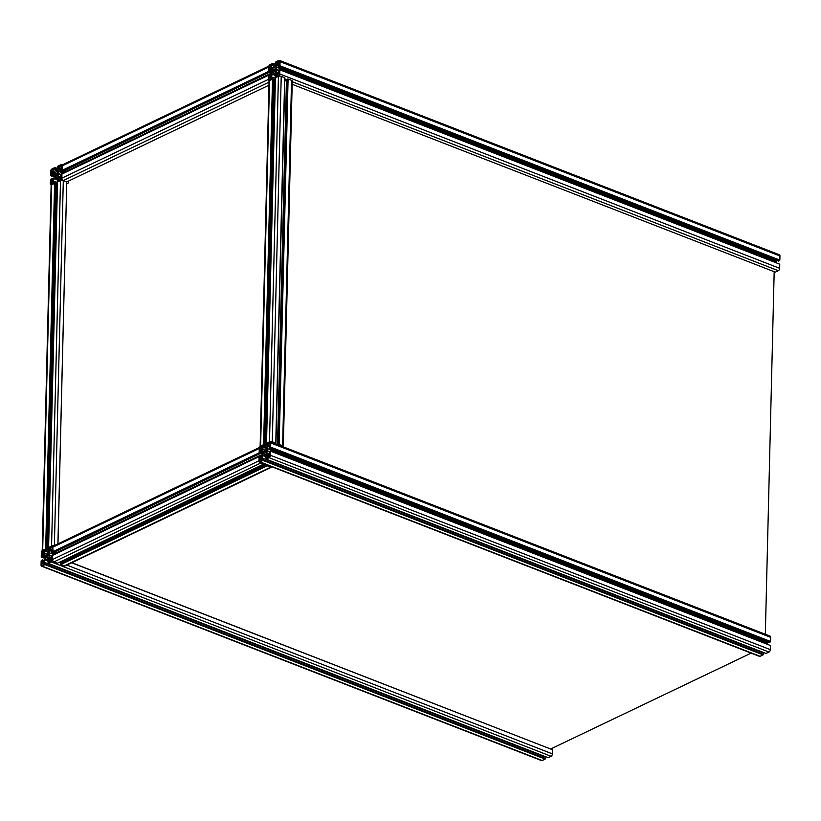 <?xml version="1.0" encoding="UTF-8"?>
<svg xmlns="http://www.w3.org/2000/svg" width="821" height="821" viewBox="0 0 821 821"><rect width="100%" height="100%" fill="white"/><g stroke="black" fill="none" stroke-linecap="round" stroke-linejoin="round"><path stroke-width="1.23" d="M264.731 453.264L264.023 452.987A1.498 0.872 111.2 0 1 263.89 452.34A1.498 0.872 111.2 0 1 264.054 451.55L263.664 451.057L264.372 450.986A1.498 0.872 111.2 0 1 265.409 450.483L265.778 450.626M265.942 452.997L265.357 452.771A1.498 0.872 111.2 0 1 264.321 453.264L263.695 454.075L264.023 452.987M264.054 451.55L265.676 452.176M265.409 450.483L266.035 449.682L265.706 450.76A1.498 0.872 111.2 0 1 265.665 452.197L265.357 452.771M265.83 451.55L264.372 450.986M259.846 448.184L259.816 449.651L261.591 448.81L261.653 446.347L260.596 446.85A1.098 0.636 -68.8 0 0 259.846 448.184L261.53 448.841M270.14 444.715L270.171 443.248A1.098 0.636 -68.8 0 0 269.483 442.601L268.416 443.104L268.364 445.567L270.14 444.715M270.16 443.781L268.416 443.104M259.59 459.031L259.549 460.499A1.098 0.636 -68.8 0 0 260.247 461.145L261.304 460.643L261.365 458.18L259.59 459.031L261.324 459.709M269.873 455.624L268.128 454.947L268.067 457.41L269.134 456.897A1.098 0.636 -68.8 0 0 269.873 455.563L269.914 454.095L268.128 454.947M264.937 454.824L266.476 454.085L267.697 455.224L267.502 457.482L265.891 457.471L266.127 459.124L269.114 457.697A1.981 1.149 -68.8 0 0 270.448 455.286L270.55 451.16L269.267 451.376L269.781 453.366L268.2 454.321L266.979 453.182L266.958 450.873L267.102 448.492L268.405 446.142L269.914 445.444L269.35 448.122L270.643 447.106L270.745 442.971A1.981 1.149 -68.8 0 0 270.171 441.749A1.981 1.149 -68.8 0 0 269.504 441.801L266.517 443.227L266.189 445.156L267.913 443.576L267.933 445.7L266.63 448.05L264.937 448.974L263.243 449.662L262.022 448.523L262.217 446.265L263.839 446.275L263.592 444.633L260.616 446.06A1.981 1.149 -68.8 0 0 259.282 448.461L259.179 452.587L260.462 452.371L259.939 450.38L261.519 449.426L262.741 450.575L262.771 452.874L262.628 455.265L261.324 457.615L259.744 458.169L260.38 455.624L259.077 456.64L258.974 460.776A1.981 1.149 -68.8 0 0 259.549 461.997A1.981 1.149 -68.8 0 0 260.226 461.946L263.5 459.986L263.541 458.59L261.745 460.037L261.796 458.056L263.1 455.706L264.793 454.772L267.687 455.891L264.793 454.772M264.639 454.967L267.677 456.148M263.1 455.706L267.564 457.441M261.796 458.056L263.377 458.672M263.541 458.59L763.417 652.952L763.089 654.871L760.102 656.297A1.981 1.149 111.2 0 1 759.435 656.359L259.549 461.997M263.5 459.986L763.386 654.337M263.213 460.119L763.099 654.47M263.202 460.519L763.089 654.871M260.38 455.624L262.063 456.281M260.349 456.62L261.601 457.102M260.483 451.376L262.699 452.238M260.462 452.371L262.679 453.233M259.457 452.853L262.658 454.095M48.675 561.348L49.578 561.708L47.957 561.697L48.203 563.339L51.189 561.913A1.981 1.149 -68.8 0 0 52.523 559.512L52.339 555.119L51.343 555.601L51.713 557.859L50.276 558.547L49.055 557.397L49.168 552.707L50.471 550.368L51.99 549.67L51.415 552.348L259.457 452.699L259.282 448.461A1.981 1.365 -115.6 0 1 259.929 447.26M265.091 445.208L267.646 446.203M263.869 444.89L267.584 446.326M263.839 446.275L266.938 447.486M262.217 446.265L266.651 447.999M262.022 448.523L264.013 449.292M266.907 444.808L267.944 445.218M266.189 445.156L267.872 445.813M270.171 441.749L770.057 636.101A1.981 1.149 111.2 0 1 770.632 637.332L770.529 641.458L769.226 642.474L269.35 448.122M270.643 447.106L770.529 641.458M270.355 447.24L770.242 641.601M270.345 447.64L770.231 641.991M268.405 446.142L269.893 446.716M767.553 641.817L766.958 644.003M267.102 448.492L766.978 642.843M267.051 450.626L269.267 451.488M266.958 450.873L269.257 451.766M267.041 451.037L269.257 451.899M266.979 453.182L268.97 453.951M269.247 452.371L269.801 452.587M270.273 450.893L770.149 645.398M270.55 451.16L770.426 645.511L770.334 649.647A1.981 1.149 111.2 0 1 769 652.048L766.014 653.475L266.127 459.124M266.599 457.123L267.513 457.482M275.322 71.181L274.676 71.437A1.498 0.872 111.2 0 1 273.639 71.94L273.013 72.741L273.342 71.663A1.498 0.872 111.2 0 1 273.372 70.216L275.322 71.181M275.148 70.216L273.691 69.652A1.498 0.872 111.2 0 1 274.727 69.149L275.353 68.348L275.025 69.426A1.498 0.872 111.2 0 1 275.158 70.083A1.498 0.872 111.2 0 1 274.984 70.873M273.372 70.216L273.691 69.652M274.05 71.94L273.342 71.663M275.261 71.673L274.676 71.437M279.191 74.239L279.232 72.761L277.447 73.613L277.395 76.076L278.452 75.573A1.098 0.636 -68.8 0 0 279.191 74.239M279.191 74.29L277.447 73.613M268.908 77.697L268.867 79.175A1.098 0.636 -68.8 0 0 269.565 79.822L270.622 79.319L270.684 76.856L268.908 77.697L270.643 78.375M279.458 63.391L279.489 61.924A1.098 0.636 -68.8 0 0 278.801 61.267L277.744 61.78L277.683 64.243L279.458 63.391M279.479 62.458L277.744 61.78M269.134 68.328L270.909 67.476L270.971 65.013L269.914 65.526A1.098 0.636 -68.8 0 0 269.175 66.86L269.134 68.328M274.111 67.599L272.562 68.338L271.341 67.189L271.546 64.941L273.157 64.951L272.911 63.299L269.935 64.726A1.981 1.149 -68.8 0 0 268.6 67.127L268.498 71.263L269.781 71.047L269.257 69.056L270.838 68.102L272.059 69.241L272.09 71.55L271.946 73.931L270.643 76.281L269.134 76.979L269.699 74.301L268.395 75.316L268.293 79.442A1.981 1.149 -68.8 0 0 268.867 80.674A1.981 1.149 -68.8 0 0 269.545 80.612L272.521 79.185L272.859 77.266L271.125 78.847L271.115 76.722L272.418 74.372L274.111 73.449L275.805 72.751L277.016 73.9L276.821 76.158L275.209 76.137L275.445 77.79L278.432 76.363A1.981 1.149 -68.8 0 0 279.766 73.962L279.869 69.826L278.586 70.052L279.109 72.043L277.519 72.997L276.308 71.848L276.277 69.549L276.42 67.158L277.724 64.808L279.232 64.12L278.668 66.788L279.961 65.772L280.064 61.647A1.981 1.149 -68.8 0 0 279.489 60.415A1.981 1.149 -68.8 0 0 278.822 60.477L275.835 61.903L275.507 63.822L277.241 62.242L277.252 64.366L275.948 66.717L274.111 67.599M276.225 63.484L277.262 63.884M275.507 63.822L277.19 64.479M279.489 60.415L779.375 254.777A1.981 1.149 111.2 0 1 779.95 255.998L779.847 260.134L778.544 261.15L278.668 66.788M779.55 260.668L279.674 66.316M277.724 64.808L279.212 65.393M776.871 260.493L776.276 262.679M276.42 67.158L776.297 261.509M276.369 69.292L278.586 70.165M276.277 69.549L278.576 70.442M276.359 69.713L278.576 70.575M276.308 71.848L278.298 72.617M278.565 71.037L279.119 71.263M279.592 69.569L779.468 264.075M279.869 69.826L779.755 264.188L779.652 268.313A1.981 1.149 111.2 0 1 778.318 270.714L775.332 272.141L292.163 84.286M275.928 75.799L276.831 76.148M273.957 73.633L276.995 74.814M272.418 74.372L276.882 76.107M271.115 76.722L272.695 77.338M272.859 77.266L275.435 78.272M272.818 78.652L275.404 79.658M272.531 78.795L275.394 79.904M260.134 446.408L269.062 81.146A1.981 0.852 1.4 0 1 269.545 80.612L272.521 79.185L274.306 79.637L265.378 445.074M274.306 79.883L275.384 80.304M269.699 74.301L271.382 74.957M269.678 75.296L270.92 75.778M269.801 70.052L272.018 70.914M269.781 71.047L271.997 71.909M268.775 71.519L271.977 72.771M57.993 180.025L58.907 180.374L57.275 180.363L57.521 182.016L60.508 180.589A1.981 1.149 -68.8 0 0 61.842 178.188L61.667 173.795L60.662 174.278L61.031 176.536L59.594 177.213L58.373 176.074L58.496 171.384L59.8 169.034L61.308 168.346L60.744 171.014L268.775 71.376L268.6 67.127A1.981 1.365 -115.6 0 1 269.247 65.926M272.911 63.299L276.964 64.88M273.188 63.566L276.903 65.003M273.157 64.951L276.256 66.162M271.546 64.941L275.979 66.665M271.341 67.189L273.331 67.969M779.56 260.267L279.684 65.916M779.847 260.134L279.961 65.772M46.807 557.49L46.089 557.213A1.498 0.872 111.2 0 1 45.955 556.566A1.498 0.872 111.2 0 1 46.13 555.776L45.74 555.283L46.448 555.201A1.498 0.872 111.2 0 1 47.474 554.709L47.854 554.852M48.018 557.223L47.423 556.997A1.498 0.872 111.2 0 1 46.397 557.49L45.771 558.301L46.089 557.213M46.13 555.776L47.751 556.402M47.474 554.709A1.498 0.872 111.2 0 1 47.485 554.709L48.1 553.898L47.782 554.986A1.498 0.872 111.2 0 1 47.741 556.422L47.423 556.997M47.905 555.776L46.448 555.201M41.922 552.41L41.892 553.877L43.667 553.026L43.729 550.563L42.661 551.076A1.098 0.636 -68.8 0 0 41.922 552.41L43.595 553.067M52.216 548.941L52.246 547.474A1.098 0.636 -68.8 0 0 51.559 546.827L50.492 547.33L50.43 549.793L52.216 548.941M52.236 548.007L50.492 547.33M41.655 563.257L41.625 564.725A1.098 0.636 -68.8 0 0 42.312 565.371L43.38 564.869L43.441 562.406L41.655 563.257L43.4 563.935M51.949 559.84L50.204 559.173L50.143 561.636L51.21 561.123A1.098 0.636 -68.8 0 0 51.949 559.789L51.98 558.321L50.204 559.173M259.477 447.476L53.468 545.996A1.981 1.365 -115.6 0 0 52.821 547.197L53.057 551.455L52.821 547.197A1.981 1.149 -68.8 0 0 52.246 545.975A1.981 1.149 -68.8 0 0 51.569 546.027L48.593 547.453L48.265 549.382L49.989 547.802L50.009 549.926L48.706 552.266L47.002 553.2L45.319 553.888L44.098 552.749L44.293 550.491L45.914 550.501L45.668 548.859L42.682 550.286A1.981 1.149 -68.8 0 0 41.348 552.687L41.245 556.812L42.528 556.597L42.015 554.606L43.595 553.652L44.816 554.801L44.847 557.1L44.703 559.491L43.4 561.831L41.881 562.529L42.456 559.85L41.153 560.866L41.05 565.002A1.981 1.149 -68.8 0 0 41.625 566.223A1.981 1.149 -68.8 0 0 42.292 566.172L45.576 564.212L45.607 562.816L43.821 564.263L43.862 562.272L45.165 559.932L48.552 558.311L49.773 559.45L49.578 561.708M46.715 559.193L49.753 560.374M45.165 559.932L49.629 561.667M43.862 562.272L45.453 562.898M45.607 562.816L545.493 757.178L545.165 759.097L542.178 760.523A1.981 1.149 111.2 0 1 541.511 760.585L41.625 566.223M45.576 564.212L545.462 758.563M45.288 564.345L545.175 758.696M45.278 564.745L545.165 759.097M42.456 559.85L44.129 560.507M42.425 560.846L43.677 561.328M42.559 555.601L44.775 556.464M42.528 556.597L44.745 557.459M41.522 557.079L44.724 558.321M47.166 549.434L49.722 550.429M45.945 549.116L49.65 550.552M45.914 550.501L49.014 551.712M44.293 550.491L48.726 552.225M44.098 552.749L46.089 553.518M48.983 549.033L50.019 549.444M48.265 549.382L49.948 550.029M54.668 552.092L56.854 552.933M52.431 551.466L53.047 551.702M54.381 552.225L56.844 553.18M52.421 551.866L56.464 553.436M51.415 552.348L55.469 553.918M50.471 550.368L51.969 550.942M49.168 552.707L54.032 554.606M49.116 554.852L51.333 555.714M49.024 555.099L51.333 555.991M49.106 555.263L51.323 556.125M49.055 557.397L51.046 558.177M51.313 556.597L51.877 556.812M71.868 562.713L552.225 749.624M71.694 562.796L552.502 749.737L552.4 753.873A1.981 1.149 111.2 0 1 551.065 756.274L548.089 757.701L48.203 563.339M56.126 176.166L55.418 175.889A1.498 0.872 111.2 0 1 55.284 175.232A1.498 0.872 111.2 0 1 55.448 174.442L55.058 173.949L55.766 173.878A1.498 0.872 111.2 0 1 56.793 173.375L57.172 173.518M57.337 175.889L56.752 175.663A1.498 0.872 111.2 0 1 55.715 176.166L55.089 176.967L55.418 175.889M55.448 174.442L57.07 175.078L56.752 175.663M56.793 173.375A1.498 0.872 111.2 0 1 56.803 173.385L57.419 172.574L57.101 173.652A1.498 0.872 111.2 0 1 57.06 175.099M57.224 174.442L55.766 173.878M51.241 171.086L51.21 172.554L52.985 171.702L53.047 169.239L51.99 169.742A1.098 0.636 -68.8 0 0 51.241 171.086L52.924 171.733M61.534 167.617L61.565 166.15A1.098 0.636 -68.8 0 0 60.877 165.493L59.81 166.006L59.748 168.469L61.534 167.617M61.554 166.684L59.81 166.006M50.974 181.923L50.943 183.401A1.098 0.636 -68.8 0 0 51.631 184.048L52.698 183.535L52.76 181.072L50.974 181.923L52.718 182.601M61.267 178.516L59.523 177.839L59.461 180.302L60.528 179.799A1.098 0.636 -68.8 0 0 61.267 178.455L61.298 176.987L59.523 177.839M268.795 66.142L62.786 164.672A1.981 1.365 -115.6 0 0 62.139 165.873L62.375 170.132L62.139 165.873A1.981 1.149 -68.8 0 0 61.565 164.641A1.981 1.149 -68.8 0 0 60.898 164.703L57.911 166.129L57.583 168.048L59.307 166.468L59.328 168.592L58.024 170.942L56.321 171.876L54.638 172.564L53.416 171.415L53.611 169.167L55.233 169.177L54.986 167.525L52 168.952A1.981 1.149 -68.8 0 0 50.666 171.353L50.574 175.489L51.846 175.263L51.333 173.282L52.913 172.328L54.135 173.467L54.165 175.776L54.022 178.157L52.718 180.507L51.138 181.061L51.774 178.526L50.471 179.542L50.368 183.668A1.981 1.149 -68.8 0 0 50.943 184.899A1.981 1.149 -68.8 0 0 51.62 184.838L54.894 182.878L54.925 181.492L53.139 182.939L53.18 180.948L54.484 178.598L57.87 176.977L59.091 178.126L58.896 180.374M56.033 177.859L59.071 179.04M54.484 178.598L58.948 180.333M53.18 180.948L54.771 181.564M54.925 181.492L57.511 182.498M54.894 182.878L57.48 183.883M54.607 183.021L57.47 184.13M42.21 550.624L51.138 185.372A1.981 0.852 1.4 0 1 51.62 184.838L54.597 183.411L56.382 183.863L47.454 549.3M56.382 184.109L57.46 184.53M51.774 178.526L53.447 179.183M51.744 179.522L52.996 180.004M51.877 174.278L54.094 175.14M51.846 175.263L54.063 176.135M50.851 175.745L54.042 176.997M54.986 167.525L59.04 169.105M55.264 167.782L58.968 169.229M55.233 169.177L58.332 170.378M53.611 169.167L58.045 170.891M53.416 171.415L55.407 172.194M58.301 167.71L59.338 168.11M57.583 168.048L59.266 168.705M63.987 170.758L66.173 171.61M61.749 170.142L62.365 170.378M63.71 170.901L66.162 171.856M61.739 170.532L65.793 172.112M60.744 171.014L64.787 172.595M59.8 169.034L61.288 169.619M58.496 171.384L63.35 173.272M58.435 173.518L60.662 174.38M58.353 173.775L60.651 174.668M58.424 173.939L60.651 174.801M58.373 176.074L60.364 176.843M60.631 175.263L61.195 175.489M53.242 546.15L52.729 546.16M45.997 548.982L54.597 183.411L45.668 548.859L42.682 550.286A1.981 0.852 -178.6 0 0 42.425 550.439M46.284 548.849L55.223 183.411M56.351 185.156L57.449 185.146M53.796 545.842A1.981 0.852 -178.6 0 0 51.569 546.027L48.593 547.453L57.521 182.016L60.508 180.589A1.981 0.852 1.4 0 1 63.299 180.558L66.758 181.903L63.299 180.558A1.981 1.365 -115.6 0 1 61.842 178.188L61.944 174.052L268.395 75.316L268.293 79.442L61.842 178.188M57.911 543.871L66.758 181.903L268.97 85.199M66.758 182.149L57.973 543.841M64.305 565.905L60.836 564.55L267.297 465.815L270.766 467.159L64.305 565.905A1.981 1.365 -115.6 0 0 65.208 565.895L271.659 467.159A1.981 1.365 -115.6 0 1 270.766 467.159M60.836 564.55L267.297 465.815M60.846 564.16L60.549 562.631L59.523 562.231M62.458 561.728L62.027 561.041M264.249 463.824L57.439 563.227L53.981 561.882A1.981 1.365 -115.6 0 1 52.523 559.512L52.616 555.386L259.077 456.64L258.974 460.776L52.523 559.512M52.965 555.222L259.364 456.404M56.844 553.262L56.115 551.404M260.668 453.325L54.207 552.307L53.047 551.856L259.457 452.751M260.668 453.572L259.508 452.874M263.9 464.491L260.431 463.147A1.981 1.365 -115.6 0 1 259.005 461.207M267.307 465.415L266.979 464.891M60.518 564.027L266.979 465.291M259.498 453.12L53.047 551.856M262.648 454.198L56.865 552.615M265.85 464.45L60.549 562.631M272.603 442.693L270.653 441.934M282.414 446.511L280.464 445.752M263.931 444.756L272.521 79.185L263.592 444.633L260.616 446.06A1.981 0.852 -178.6 0 0 260.349 446.214M264.218 444.623L273.147 79.185M274.276 80.93L275.374 80.92M266.517 443.227L275.445 77.79L278.432 76.363A1.981 0.852 1.4 0 1 281.223 76.332L284.692 77.677L275.753 443.114L272.295 441.77A1.981 0.852 -178.6 0 0 269.504 441.801L266.517 443.227M275.168 443.689L275.753 443.114M284.682 77.923L275.805 443.381M273.106 442.888L274.317 443.361M284.661 80.756L286.437 80.786M275.928 443.987L284.795 80.807M278.75 445.085L279.961 445.557M277.539 444.613L286.467 79.483L288.089 79.001L291.558 80.345A1.981 0.852 1.4 0 1 292.245 81.012L283.307 446.45A1.981 0.852 -178.6 0 0 282.619 445.782L279.161 444.438L277.898 444.746M278.535 444.448L287.463 79.011M278.873 444.572L287.802 79.134M279.161 444.438L288.089 79.001M66.768 183.709L68.574 182.847L68.615 181.02M765.326 634.264L774.182 271.7M751.133 653.126L550.819 748.926M62.283 173.888L268.683 75.07M66.162 171.928L65.434 170.07M269.996 72.002L63.525 170.984L62.365 170.532L268.775 71.417M269.986 72.248L268.826 71.54M269.062 81.341A1.981 1.365 -115.6 0 1 268.323 79.883M268.816 71.786L62.365 170.532M271.967 72.864L66.183 171.291M265.737 452.022L263.726 451.242M260.596 446.85L261.632 447.25M270.109 442.847L269.483 442.601M259.549 460.499L260.678 460.94M760.102 656.297L260.226 461.946M260.062 456.763L261.489 457.307M259.775 457.297L260.996 457.769M260.083 450.113L262.73 451.14M259.939 450.38L262.72 451.458M262.073 446.532L266.332 448.184M267.215 443.884L267.964 444.171M266.917 444.418L267.954 444.818M270.745 442.971L770.632 637.332M770.334 649.647L270.448 455.286M269.114 457.697L769 652.048M275.056 70.688L273.044 69.908M268.867 79.175L270.006 79.616M279.427 61.513L278.801 61.267M269.914 65.526L270.951 65.926M270.848 67.507L269.175 66.86M276.533 62.55L277.293 62.848M276.236 63.084L277.272 63.494M779.652 268.313L279.766 73.962M284.713 78.806L286.467 79.483M292.225 81.731L778.318 270.714M269.391 75.429L270.807 75.984M269.093 75.963L270.314 76.435M269.411 68.79L272.049 69.816M269.257 69.056L272.038 70.134M271.392 65.208L275.651 66.86M280.064 61.647L779.95 255.998M47.803 556.248L45.802 555.468M42.661 551.076L43.708 551.476M52.185 547.063L51.559 546.827M41.625 564.725L42.754 565.166M542.178 760.523L42.292 566.172M42.138 560.979L43.564 561.533M41.84 561.523L43.061 561.995M42.158 554.339L44.796 555.365M42.015 554.606L44.796 555.684M44.149 550.758L48.398 552.41M49.281 548.11L50.04 548.397M48.993 548.644L50.03 549.044M552.4 753.873L66.881 565.094M51.189 561.913L551.065 756.274M57.121 174.914L55.12 174.134M51.99 169.742L53.026 170.152M61.503 165.739L60.877 165.493M50.943 183.401L52.072 183.832M51.456 179.655L52.883 180.21M51.159 180.189L52.39 180.661M51.477 173.015L54.114 174.042M51.333 173.282L54.114 174.36M53.468 169.434L57.727 171.086M58.599 166.776L59.358 167.074M58.312 167.31L59.348 167.72M66.788 183.032L67.558 183.329M42.682 550.286L51.62 184.838M60.508 180.589L51.569 546.027M54.371 545.565L63.299 180.558L269.042 82.162M52.821 547.197L259.282 448.461M53.981 561.882L260.431 463.147M260.616 446.06L269.545 80.612M278.432 76.363L269.504 441.801M272.295 441.77L281.223 76.332M291.558 80.345L282.619 445.782M62.139 165.873L268.6 67.127M53.098 546.304L52.246 545.975M62.417 164.98L61.565 164.641"/></g></svg>
